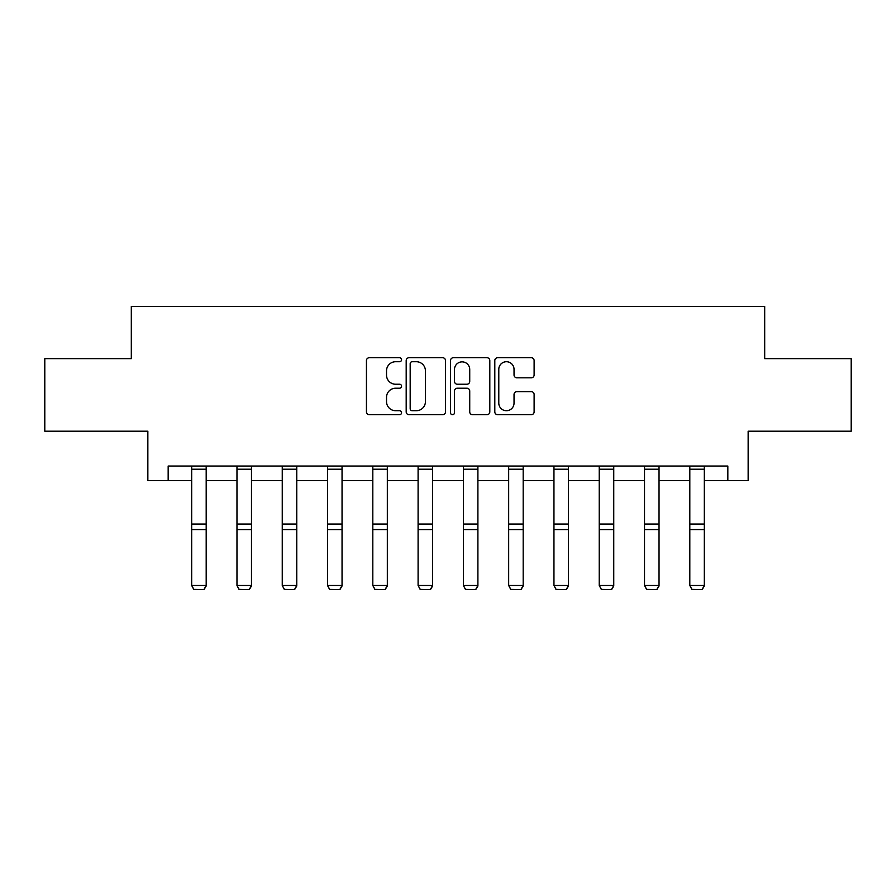 <?xml version="1.0" encoding="UTF-8"?>
<svg xmlns="http://www.w3.org/2000/svg" width="896" height="896" viewBox="0 0 896 896"><rect width="100%" height="100%" fill="white"/><g stroke="black" fill="none" stroke-linecap="round" stroke-linejoin="round"><path stroke-width="1.34" d="M401.554 359.722A1.994 1.994 0 0 0 399.56 357.728L369.286 357.728A2.845 2.845 0 0 0 366.442 360.573L366.442 411.869A2.845 2.845 0 0 0 369.286 414.714L399.56 414.714A1.994 1.994 0 0 0 401.554 412.72A1.994 1.994 0 0 0 399.56 410.726L395.64 410.726A9.117 9.117 0 0 1 386.523 401.61L386.523 397.331A9.117 9.117 0 0 1 395.64 388.214L399.56 388.214A1.994 1.994 0 0 0 401.554 386.221A1.994 1.994 0 0 0 399.56 384.227L395.64 384.227A9.117 9.117 0 0 1 386.523 375.11L386.523 370.832A9.117 9.117 0 0 1 395.64 361.715L399.56 361.715A1.994 1.994 0 0 0 401.554 359.722M531.272 377.81A2.845 2.845 0 0 0 534.117 374.965L534.117 360.573A2.845 2.845 0 0 0 531.272 357.728L497.65 357.728A2.845 2.845 0 0 0 494.805 360.573L494.805 411.869A2.845 2.845 0 0 0 497.65 414.714L531.272 414.714A2.845 2.845 0 0 0 534.117 411.869L534.117 394.486A2.845 2.845 0 0 0 531.272 391.63L516.88 391.63A2.845 2.845 0 0 0 514.035 394.486L514.035 403.099A7.627 7.627 0 0 1 506.408 410.726A7.627 7.627 0 0 1 498.792 403.099L498.792 369.342A7.627 7.627 0 0 1 506.408 361.715A7.627 7.627 0 0 1 514.035 369.342L514.035 374.965A2.845 2.845 0 0 0 516.88 377.81L531.272 377.81M168.168 480.558L168.168 466.043L727.832 466.043L727.832 480.558L748.149 480.558L748.149 431.211L851.2 431.211L851.2 358.646L764.691 358.646L764.691 306.387L131.309 306.387L131.309 358.646L44.8 358.646L44.8 431.211L147.851 431.211L147.851 480.558L191.677 480.558M445.502 360.573A2.845 2.845 0 0 0 442.658 357.728L409.035 357.728A2.845 2.845 0 0 0 406.19 360.573L406.19 411.869A2.845 2.845 0 0 0 409.035 414.714L442.658 414.714A2.845 2.845 0 0 0 445.502 411.869L445.502 360.573M453.342 357.728L486.965 357.728A2.845 2.845 0 0 1 489.81 360.573L489.81 411.869A2.845 2.845 0 0 1 486.965 414.714L472.573 414.714A2.845 2.845 0 0 1 469.728 411.869L469.728 391.059A2.845 2.845 0 0 0 466.872 388.214L457.33 388.214A2.845 2.845 0 0 0 454.485 391.059L454.485 412.72A1.994 1.994 0 0 1 452.491 414.714A1.994 1.994 0 0 1 450.498 412.72L450.498 360.573A2.845 2.845 0 0 1 453.342 357.728M206.192 480.558L236.97 480.558M251.485 480.558L282.251 480.558M296.766 480.558L327.533 480.558M342.048 480.558L372.814 480.558M387.33 480.558L418.096 480.558M432.611 480.558L463.389 480.558M477.904 480.558L508.67 480.558M523.186 480.558L553.952 480.558M568.467 480.558L599.234 480.558M613.749 480.558L644.515 480.558M659.03 480.558L689.808 480.558M704.323 480.558L727.832 480.558M412.171 361.715A1.994 1.994 0 0 0 410.178 363.709L410.178 408.733A1.994 1.994 0 0 0 412.171 410.726L416.304 410.726A9.117 9.117 0 0 0 425.421 401.61L425.421 370.832A9.117 9.117 0 0 0 416.304 361.715L412.171 361.715M469.728 369.477A7.627 7.627 0 0 0 462.101 361.861A7.627 7.627 0 0 0 454.485 369.477L454.485 381.371A2.845 2.845 0 0 0 457.33 384.227L466.872 384.227A2.845 2.845 0 0 0 469.728 381.371L469.728 369.477M206.192 466.043L206.192 585.995L204.019 589.613L193.861 589.4L204.019 589.613M193.861 589.613L191.677 585.48L206.192 585.48L204.019 589.4M191.677 466.043L191.677 585.48L193.861 589.4M251.485 466.043L251.485 585.995L249.301 589.613L239.142 589.4L249.301 589.613M239.142 589.613L236.97 585.48L251.485 585.48L249.301 589.4M236.97 466.043L236.97 585.48L239.142 589.4M296.766 466.043L296.766 585.995L294.582 589.613L284.424 589.4L294.582 589.613M284.424 589.613L282.251 585.48L296.766 585.48L294.582 589.4M282.251 466.043L282.251 585.48L284.424 589.4M342.048 466.043L342.048 585.995L339.875 589.613L329.706 589.4L339.875 589.613M329.706 589.613L327.533 585.48L342.048 585.48L339.875 589.4M327.533 466.043L327.533 585.48L329.706 589.4M387.33 466.043L387.33 585.995L385.157 589.613L374.998 589.4L385.157 589.613M374.998 589.613L372.814 585.48L387.33 585.48L385.157 589.4M372.814 466.043L372.814 585.48L374.998 589.4M432.611 466.043L432.611 585.995L430.438 589.613L420.28 589.4L430.438 589.613M420.28 589.613L418.096 585.48L432.611 585.48L430.438 589.4M418.096 466.043L418.096 585.48L420.28 589.4M477.904 466.043L477.904 585.995L475.72 589.613L465.562 589.4L475.72 589.613M465.562 589.613L463.389 585.48L477.904 585.48L475.72 589.4M463.389 466.043L463.389 585.48L465.562 589.4M523.186 466.043L523.186 585.995L521.002 589.613L510.843 589.4L521.002 589.613M510.843 589.613L508.67 585.48L523.186 585.48L521.002 589.4M508.67 466.043L508.67 585.48L510.843 589.4M568.467 466.043L568.467 585.995L566.294 589.613L556.125 589.4L566.294 589.613M556.125 589.613L553.952 585.48L568.467 585.48L566.294 589.4M553.952 466.043L553.952 585.48L556.125 589.4M613.749 466.043L613.749 585.995L611.576 589.613L601.418 589.4L611.576 589.613M601.418 589.613L599.234 585.48L613.749 585.48L611.576 589.4M599.234 466.043L599.234 585.48L601.418 589.4M659.03 466.043L659.03 585.995L656.858 589.613L646.699 589.4L656.858 589.613M646.699 589.613L644.515 585.48L659.03 585.48L656.858 589.4M644.515 466.043L644.515 585.48L646.699 589.4M704.323 466.043L704.323 585.995L702.139 589.613L691.981 589.4L702.139 589.613M691.981 589.613L689.808 585.48L704.323 585.48L702.139 589.4M689.808 466.043L689.808 585.48L691.981 589.4M206.192 466.11L191.677 466.11M206.192 524.059L191.677 524.059M206.192 529.558L191.677 529.558M206.192 469.224L191.677 469.224M251.485 466.11L236.97 466.11M251.485 524.059L236.97 524.059M251.485 529.558L236.97 529.558M251.485 469.224L236.97 469.224M296.766 466.11L282.251 466.11M296.766 524.059L282.251 524.059M296.766 529.558L282.251 529.558M296.766 469.224L282.251 469.224M342.048 466.11L327.533 466.11M342.048 524.059L327.533 524.059M342.048 529.558L327.533 529.558M342.048 469.224L327.533 469.224M387.33 466.11L372.814 466.11M387.33 524.059L372.814 524.059M387.33 529.558L372.814 529.558M387.33 469.224L372.814 469.224M432.611 466.11L418.096 466.11M432.611 524.059L418.096 524.059M432.611 529.558L418.096 529.558M432.611 469.224L418.096 469.224M477.904 466.11L463.389 466.11M477.904 524.059L463.389 524.059M477.904 529.558L463.389 529.558M477.904 469.224L463.389 469.224M523.186 466.11L508.67 466.11M523.186 524.059L508.67 524.059M523.186 529.558L508.67 529.558M523.186 469.224L508.67 469.224M568.467 466.11L553.952 466.11M568.467 524.059L553.952 524.059M568.467 529.558L553.952 529.558M568.467 469.224L553.952 469.224M613.749 466.11L599.234 466.11M613.749 524.059L599.234 524.059M613.749 529.558L599.234 529.558M613.749 469.224L599.234 469.224M659.03 466.11L644.515 466.11M659.03 524.059L644.515 524.059M659.03 529.558L644.515 529.558M659.03 469.224L644.515 469.224M704.323 466.11L689.808 466.11M704.323 524.059L689.808 524.059M704.323 529.558L689.808 529.558M704.323 469.224L689.808 469.224"/></g></svg>
